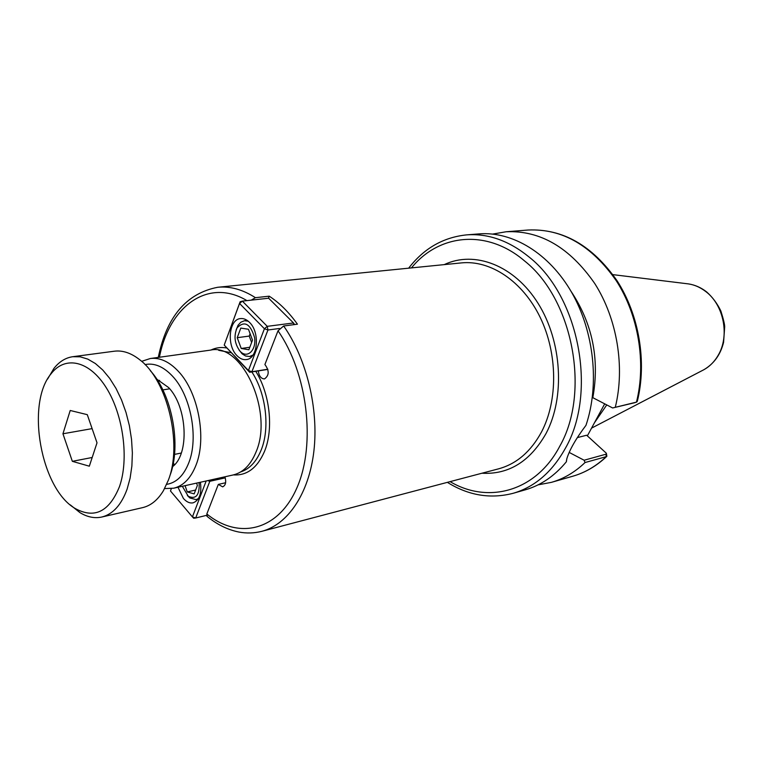 <?xml version="1.0" encoding="UTF-8"?>
<svg xmlns="http://www.w3.org/2000/svg" width="763" height="763" viewBox="0 0 763 763"><rect width="100%" height="100%" fill="white"/><g stroke="black" fill="none" stroke-linecap="round" stroke-linejoin="round"><path stroke-width="1.14" d="M224.894 476.808C226.439 481.997 225.705 485.344 222.682 486.851L218.313 484.41L206.83 513.966L207.326 516.57M218.313 484.41L225.619 482.75M268.423 298.247L269.215 296.178C279.439 302.816 288.843 312.153 297.427 324.189L283.655 325.982L278.009 330.808L264.904 364.523C269.396 370.646 269.263 375.444 264.513 378.906C261.108 378.791 259.038 376.121 258.295 370.904M251.227 300.145L255.424 297.684L269.215 296.178M173.201 463.637L174.832 464.457M159.629 380.365L158.389 381.71M156.739 379.116L168.642 387.585C187.383 406.984 189.567 454.281 172.562 466.641M164.627 488.578L173.773 488.186L233.173 474.958C242.987 472.593 250.541 465.087 255.834 452.44C273.898 412.382 242.233 342.597 210.598 350.103L150.33 358.515L141.622 361.347M447.366 482.35C468.549 495.54 490.523 499.174 513.289 493.26L525.373 489.798C540.967 485.306 554.634 475.959 566.365 461.768L566.823 458.773C569.541 449.827 575.922 438.677 585.974 425.334C599.728 384.59 594.129 331.609 571.668 292.429C549.16 253.249 512.402 231.199 479.107 233.888L466.584 234.88C443.189 237.322 423.875 248.414 408.653 268.185M538.058 484.867L551.42 482.35C563.723 478.811 574.93 472.211 585.04 462.54L606.223 456.656L606.862 456.293L606.451 453.613M604.697 403.846L587.357 435.873M634.501 402.769L636.466 402.12C646.356 362.74 638.45 315.148 616.275 280.736C591.506 245.381 562.15 228.48 528.206 230.016C562.741 228.576 592.346 245.467 617.019 280.689C639.146 314.89 647.072 362.005 637.324 401.281L636.628 402.082L612.641 407.967L634.644 402.73M566.365 461.768L566.528 460.165M592.279 397.809L592.832 397.685C599.756 358.991 592.479 323.512 570.982 291.237M577.295 437.619L586.642 435.234L606.327 453.222L606.022 454.195L584.124 460.232L585.04 462.54M584.124 460.232L569.179 452.421M592.832 397.685L612.641 407.967M615.321 407.146C625.183 367.079 617.124 318.591 594.739 283.512C569.742 247.479 540.194 230.226 506.117 231.761L492.717 234.069M594.425 422.816L606.757 404.915M248.452 329.263L252.505 340.145L248.862 349.759L241.222 348.472L237.226 337.685L240.803 328.09L248.452 329.263M237.226 337.685L249.234 336.082L250.111 333.736M241.222 348.472L249.806 347.26M251.618 342.482L249.234 336.082M240.154 351.323C234.584 343.96 233.564 336.111 237.112 327.785C244.522 320.422 250.35 323.693 254.584 337.589C256.492 350.036 247.517 358.81 240.488 351.657L240.154 351.323M239.067 350.036L242.3 353.956L245.581 356.006L249.549 356.493L253.03 355.024M248.252 321.204L244.494 320.708L240.803 322.234L238.209 325.086L236.187 329.73M240.116 301.766L242.357 301.127L239.544 303.474L240.116 301.766L224.217 345.086L249.654 372.268L248.423 370.532L251.904 371.753L249.654 372.268L267.88 369.397M267.832 369.244L251.904 371.753L267.947 329.998L264.418 328.739L267.26 326.345L267.947 329.998L279.477 328.481M293.831 324.656L293.507 322.959L294.499 324.571M268.643 298.219L293.507 322.959L267.26 326.345L242.357 301.127L268.643 298.219M224.217 345.086L239.544 303.474L264.418 328.739L248.423 370.532L224.217 345.086M236.997 355.663C226.43 345.534 228.843 319.22 240.545 318.581C243.664 318.257 246.649 319.516 249.501 322.358C260.212 332.315 257.865 358.82 246.344 359.583C243.063 359.993 239.954 358.686 236.997 355.663M196.568 483.113L197.388 485.411L194.164 493.89L187.278 491.935L185.056 485.669M187.278 491.935L195.633 490.037M199.124 482.54C199.744 495.063 196.129 499.651 188.299 496.303L182.309 486.279M187.374 495.53L189.892 497.981L196.12 499.631L198.456 498.525M209.596 480.213L209.806 481.3L207.765 480.614M171.293 488.606L170.473 490.99L171.351 488.597M193.688 518.239L192.419 516.913L195.7 518.001L193.688 518.239M206.582 515.34L195.7 518.001L209.806 481.3L225.257 477.857M206.172 480.976L192.419 516.913L170.473 490.99M200.411 482.254C201.842 493.461 199.42 500.318 193.144 502.817C189.796 503.485 186.553 502.016 183.406 498.439L177.979 487.242M70.215 410.484L87.287 414.662L97.015 442.817L89.328 466.193L72.342 461.329L62.947 433.775L70.215 410.484M62.947 433.775L92.113 428.625M72.342 461.329L92.189 457.485M169.863 475.816C181.699 445.678 172.076 394.089 150.273 370.627M119.476 486.613C109.309 511.572 94.698 518.945 75.642 508.74C40.973 489.665 25.417 403.627 51.216 373.622C65.284 355.377 89.443 360.603 106.343 387.852C123.339 414.891 129.166 459.107 119.476 486.613M70.301 504.887L79.991 512.65C87.373 517.123 94.641 518.582 101.794 517.028C112.867 514.272 121.307 504.982 127.106 489.15L130.111 478.153L131.885 465.955L132.371 452.907L131.532 439.374L129.405 425.773L126.029 412.487L121.527 399.926L116.033 388.453L109.71 378.391L102.757 370.007L95.375 363.531L87.783 359.106L80.191 356.817L72.8 356.702C65.561 357.742 59.266 361.652 53.915 368.434L47.564 379.097M72.8 356.702L114.326 351.209C122.719 350.16 131.207 353.021 139.791 359.802C167.507 380.441 182.748 444.161 168.337 480.213L163.444 490.666C157.779 500.023 150.836 505.678 142.605 507.633L101.794 517.028M206.897 516.227C216.93 524.486 227.593 529.76 238.895 532.049C246.63 533.49 254.298 533.242 261.89 531.306C287.832 524.524 308.92 493.671 313.879 451.2C318.81 408.758 306.631 358.658 283.655 325.982M206.83 513.966C238.609 540.109 278.552 530.943 297.169 487.233C316.025 443.866 307.518 373.069 278.009 330.808M246.945 300.622C208.156 277.379 169.224 306.221 159.419 357.246M255.424 297.684C242.72 289.53 230.168 286.058 217.77 287.269C186.477 293.307 166.649 316.683 158.284 357.408M233.449 474.901C246.926 475.75 257.255 467.967 264.437 451.562C273.812 429.311 270.016 393.813 255.748 371.304M226.516 347.947C220.993 346.984 215.786 347.69 210.884 350.064M217.77 287.269L461.424 262.901C490.399 259.897 522.607 281.156 540.147 317.303C557.696 353.412 558.087 400.327 541.577 431.839C530.876 451.582 516.57 463.904 498.649 468.816L261.89 531.306M481.92 473.232C508.759 474.72 530.151 461.453 546.079 433.441C565.24 397.285 562.035 341.5 538.115 303.416C514.3 265.181 474.491 250.226 444.209 264.627M450.103 481.634C488.215 504.305 536.141 491.563 559.823 446.117C590.629 392.22 572.87 299.106 524.591 260.965C486.746 228.547 438.735 234.003 411.467 267.899M231.036 352.706L218.666 350.312M240.66 471.935C249.444 469.073 256.234 461.892 261.022 450.399C270.207 428.548 266.153 393.508 251.838 371.924M173.773 488.186C183.473 485.831 190.893 478.124 196.043 465.058C206.907 438.057 198.266 392.182 178.428 371.409C169.262 361.643 159.896 357.342 150.33 358.515M166.677 484.352C176.387 482.779 183.778 475.54 188.852 462.626C198.771 437.704 190.826 395.492 172.61 376.283C163.549 366.602 154.345 362.702 145.027 364.59M513.289 493.26C534.873 486.928 552.269 471.877 565.469 448.129C597.439 392.564 579.069 296.292 529.112 257.045C508.988 240.698 488.148 233.306 466.584 234.88M606.747 456.398C596.552 466.031 585.211 472.65 572.717 476.246C584.973 472.726 596.141 466.193 606.223 456.656L606.022 454.195M591.535 428.148L702.351 370.503C708.817 367.308 714.044 362.32 718.04 355.52C729.876 336.14 723.934 305.095 705.813 291.58C699.881 287.002 693.5 284.37 686.662 283.683L612.861 274.632M572.717 476.246L551.42 482.35M636.628 402.082L634.587 402.75M528.206 230.016L506.117 231.761M704.144 369.559C714.063 363.627 720.539 354.557 723.582 342.358L724.688 326.802C724.688 324.342 723.4 319.048 720.825 310.913C717.249 303.502 712.518 297.179 706.652 291.933C701.168 287.641 695.16 284.971 688.617 283.922M240.488 351.657L241.785 353.479M237.112 327.785L237.846 325.677M247.145 320.384L244.494 320.708M252.2 356.102L249.549 356.493M188.299 496.303L189.892 497.981M198.046 499.174L196.12 499.631M174.517 454.395L181.308 453.031M162.862 389.903L169.691 388.806M75.642 508.74L79.991 512.65M51.216 373.622L53.915 368.434"/></g></svg>
